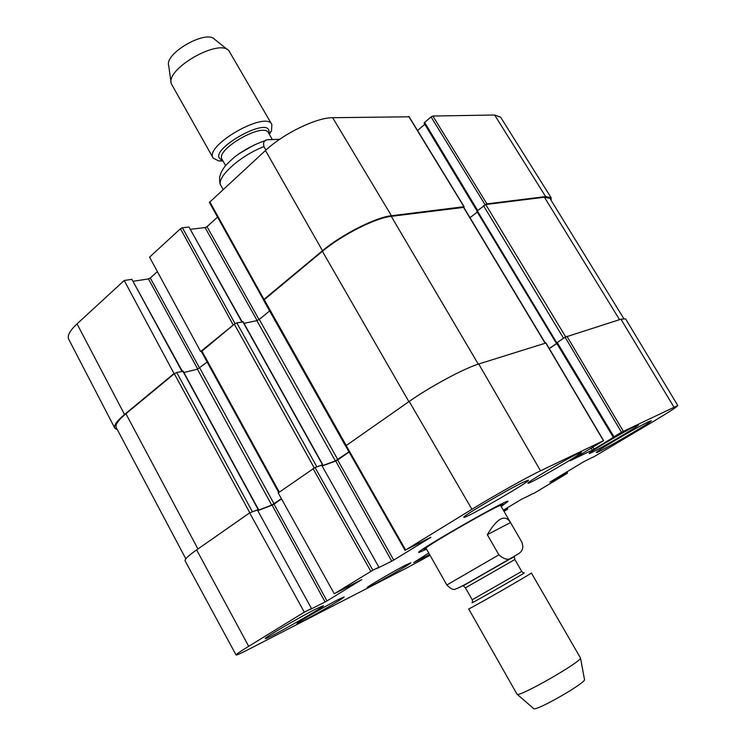 <?xml version="1.0" encoding="UTF-8"?>
<svg xmlns="http://www.w3.org/2000/svg" width="746" height="746" viewBox="0 0 746 746"><rect width="100%" height="100%" fill="white"/><g stroke="black" fill="none" stroke-linecap="round" stroke-linejoin="round"><path stroke-width="1.12" d="M185.829 558.838L116.199 427.486C114.987 424.81 118.232 420.222 125.925 413.75L174.322 373.737L176.718 372.496L182.947 371.359M250.479 512.549L257.762 509.826M258.051 510.357L271.693 505.07L281.41 498.692M183.889 372.496L197.429 369.242L207.127 362.024M278.752 492.547L201.411 351.608L234.309 324.137L236.78 322.869L242.926 321.946M314.877 467.583L321.992 465.075M322.337 465.69L335.364 460.907L348.988 451.824M243.979 323.335L256.885 320.649L259.291 319.419L269.642 310.961M345.678 446.201L263.608 300.228L322.403 251.299C341.705 235.037 375.602 217.888 391.249 216.331L463.798 207.379L545.27 343.039M549.233 348.494L556.768 343.412M470.008 217.72L477.309 212.041M556.591 343.02L565.272 337.089M476.927 211.174L485.749 204.544L544.421 197.224L549.933 198.399L623.74 318.523M487.315 534.695C497.125 518.274 504.753 514.05 510.217 522.032L521.818 542.062C525.613 552.338 517.267 553.896 513.304 556.842C509.406 560.61 504.604 559.938 498.906 554.828L487.315 534.695L510.488 522.536M457.214 588.482L465.709 584.118M533.567 708.532L533.763 708.7C536.271 711.255 585.461 683.084 584.528 679.625L584.482 679.373M516.978 694.144L517.174 694.293C519.738 697.072 581.591 661.646 580.5 658.028L531.385 572.975C533.604 572.499 467.127 610.573 468.665 608.895L516.978 694.144M265.949 150.067L263.953 146.598C262.825 141.945 264.401 139.651 268.672 139.716L279.685 139.288M227.894 49.907L214.643 39.342C206.381 29.318 164.213 53.46 168.689 65.667L171.086 82.442M269.362 134.383L271.516 130.727L271.861 124.498L228.873 50.681C218.904 38.344 165.659 68.837 171.263 83.673L213.179 158.105L218.727 160.959L222.961 160.95M271.861 124.498C265.94 110.268 203.9 145.796 213.179 158.105M338.348 599.495L344.111 596.949C345.706 597.49 296.768 625.241 297.048 623.637C295.491 623.525 325.256 606.116 338.348 599.495M566.68 471.994L567.529 473.113L566.969 473.477L534.509 493.013L530.443 494.757M567.37 473.169L563.724 474.988L563.202 474.092M561.673 475.015L562.176 475.864L563.724 474.988M562.176 475.864L560.955 476.601L560.46 475.752M558.931 476.666L559.407 477.477L560.955 476.601M559.407 477.477L549.83 482.158L583.335 461.96L592.79 457.177M621.474 432.232L613.977 436.774L557.206 342.526L565.095 337.201L621.474 432.232L677.797 405.526C677.312 406.617 669.777 411.568 655.193 420.38L592.902 457.363M613.678 437.212L594.021 449.129L592.809 447.087M591.009 448.066L592.24 450.127L594.021 449.129M592.24 450.127L570.158 460.748M430.778 537.251L405.637 549.979L471.929 509.294C493.535 495.978 527.291 477.058 540.524 470.81L603.607 440.644L570.186 460.804M430.834 537.353L393.711 560.078L337.658 459.974L335.719 461.028L391.762 561.178L393.711 560.078M391.762 561.178L376.777 568.564M378.595 567.342L372.86 570.205L315.026 467.518L321.619 465.103L378.912 567.212L376.823 568.638M315.026 467.518L278.202 492.929L334.283 593.779L372.86 570.205M334.283 593.779L361.735 579.614L326.99 600.922L274.015 504.1L272.131 505.126L325.097 601.994L326.99 600.922M325.097 601.994L309.665 609.715M311.147 608.708L304.312 612.177L249.649 512.875L257.361 509.882L311.502 608.559L309.711 609.79M430.041 555.304L408.099 567.249L248.884 649.244C240.809 653.403 236.538 655.314 236.072 654.988C235.997 654.438 240.212 651.538 248.707 646.306L304.312 612.177M507.01 507.961L507.69 509.154L504.026 511.364M507.69 509.154L503.867 511.094M503.336 510.18L521.892 499.055L530.537 494.915M635.806 425.901L638.529 424.866C640.161 425.546 588.836 455.246 589.163 453.456C587.13 453.372 625.335 430.787 635.806 425.901M406.197 564.806L410.785 562.782C412.221 563.221 366.911 589.051 367.228 587.606C365.745 587.55 394.615 570.662 406.197 564.806M429.593 554.511L413.722 562.577L428.736 552.991M648.339 421.854L651.249 420.735C652.974 421.443 596.045 454.389 596.427 452.477C594.161 452.458 636.907 427.216 648.339 421.854M523.403 482.13L528.429 480.2C530.62 481.338 463.667 519.794 463.835 517.304C461.168 517.043 507.784 489.488 523.403 482.13M315.94 608.969L323.391 605.696C325.368 606.442 265.026 640.6 265.24 638.595C263.282 638.427 299.566 617.203 315.94 608.969M577.824 453.699L581.367 452.356C583.185 453.214 527.776 485.18 528.019 483.147C525.818 482.96 565.654 459.387 577.824 453.699M501.181 506.459L507.756 501.666C513.789 495.167 410.459 554.343 419.121 552.432L426.581 549.187M500.883 505.947L502.767 504.175C503.233 501.424 421.201 548.413 423.803 549.401L426.283 548.664M500.641 505.555C501.06 502.981 423.644 547.322 426.069 548.263M249.649 512.875L196.627 549.905C188.374 555.723 184.532 559.36 185.101 560.824L236.072 654.988M311.502 608.559L257.361 509.882M258.153 510.544L272.131 505.126M274.015 504.1L281.522 498.897M378.912 567.212L321.619 465.103M322.459 465.905L335.719 461.028M337.658 459.974L349.109 452.039M545.811 343.039L478.727 363.992C464.31 368.3 430.069 386.698 409.19 401.441L345.64 445.949L405.078 550.371M549.308 348.624L556.842 343.542M557.206 342.526L556.758 343.067M677.797 405.526L625.568 318.84L620.942 319.213L565.095 337.201M235.027 323.633L182.416 227.763L180.448 228.733L149.564 257.156L200.627 351.525L234.887 323.717M182.416 227.763L188.971 227.026L241.797 321.834M242.133 321.768L188.971 227.026M190.584 229.255L205.103 227.605L257.137 320.584M259.058 319.596L207.015 226.653L205.103 227.605M207.015 226.653L217.562 217.105M408.948 116.796L332.669 117.709C316.518 117.514 283.461 133.553 265.473 150.496L209.412 202.427L263.469 299.799L322.486 250.74C341.817 234.449 375.76 217.282 391.426 215.725L463.937 206.726L463.779 207.351M417.518 130.503L424.81 124.293M477.571 210.316L424.623 122.409L424.138 123.174L476.927 210.829M424.623 122.409L431.067 116.917L485.096 204.749M485.292 204.665L486.905 203.872L545.652 196.58L551.135 197.746L500.566 117.131L494.635 115.005L432.848 116.04L431.067 116.917M77.034 323.885C69.863 330.627 67.075 335.7 68.651 339.113L114.819 428.185C113.616 425.5 116.852 420.93 124.526 414.478L174.014 373.541L124.209 280.487L77.034 323.885L124.526 414.478M124.209 280.487L131.883 279.33L181.912 371.256M182.294 371.172L131.883 279.33M133.338 281.233L148.454 278.929L197.774 369.139M199.63 368.142L150.31 277.997L148.454 278.929M150.31 277.997L157.378 271.6M174.881 373.336L174.014 373.541M117.42 429.789L114.819 428.185M551.135 197.746L551.163 200.413M200.627 351.525L201.495 351.329M125.925 413.75L197.951 548.981M174.322 373.737L249.826 512.8M176.718 372.496L252.316 511.616M182.779 371.051L258.088 509.378M197.429 369.242L271.693 505.07M199.76 368.039L274.043 503.792M201.858 350.974L279.33 492.136M234.309 324.137L314.225 467.891M236.78 322.869L316.761 466.623M242.758 321.638L322.403 464.553M256.885 320.649L335.364 460.907M259.291 319.419L337.789 459.592M264.121 299.491L346.2 445.437M322.403 251.299L408.883 401.646M391.249 216.331L478.27 364.141M463.518 207.313L545.056 343.104M477.17 210.624L556.702 342.684M483.52 205.682L563.463 338.125M485.749 204.544L565.673 336.838M544.421 197.224L619.553 319.652M513.239 556.88L472.302 580.388C464.637 584.939 459.079 587.792 455.62 588.958C453.773 590.338 450.845 589.023 446.835 584.995L498.906 554.828M467.061 583.568L510.301 558.801M472.805 602.264C463.471 608.27 533.474 568.172 523.571 573.189M472.74 602.199L472.209 599.765L521.715 571.408L523.552 573.096M472.209 599.765L465.429 587.839L514.861 559.528L521.715 571.408M467.602 583.251L509.788 559.09M263.953 146.598C239.606 155.905 215.398 178.229 220.956 185.605L223.129 189.456M268.84 133.469C273.372 112.198 201.802 153.182 222.448 160.036M268.653 133.152L268.448 132.797C263.786 121.682 214.839 149.722 222.066 159.364L222.261 159.719M254.871 144.612L239.121 153.639M623.283 431.216L566.895 336.232M620.942 319.213L673.871 407.008M545.727 342.899L603.439 440.709M405.637 549.979L346.144 445.474M313.031 468.6L370.846 571.333M409.19 401.441L471.929 509.294M196.627 549.905L248.707 646.306M478.727 363.992L540.524 470.81M180.448 228.733L233.069 324.697M263.879 299.211L209.766 201.756M408.724 116.441L463.937 206.726M391.426 215.725L332.669 117.709M486.905 203.872L432.848 116.04M322.486 250.74L265.473 150.496M545.652 196.58L494.635 115.005M183.115 371.07L258.377 509.322M243.056 321.675L322.673 464.506M476.759 211.137L556.227 343.104M510.217 522.032L500.631 505.518M446.835 584.995L426.041 548.235M584.528 679.625L580.5 658.028M533.763 708.7L517.174 694.293M465.429 587.839L463.462 586.076C463.014 586.03 462.417 586.132 481.496 575.241L511.206 558.297L514.339 556.936L514.861 559.528M265.818 140.472C254.656 144.146 244.11 149.769 234.197 157.341C223.045 167.337 223.986 167.859 221.17 172.401L219.66 177.026C219.464 181.688 219.893 184.542 220.956 185.605M269.147 134L271.516 130.727M222.746 160.576L218.727 160.959M222.066 159.364L225.618 165.621M268.448 132.797L272.234 139.353M502.767 504.175L502.562 503.466M423.803 549.401L423.299 548.86M419.28 551.826L419.121 552.432M507.159 501.498L507.756 501.666M566.829 471.91L567.529 473.113M556.572 343.085L613.277 437.24M603.607 440.653L545.923 342.88M464.171 206.773L408.976 116.525"/></g></svg>
